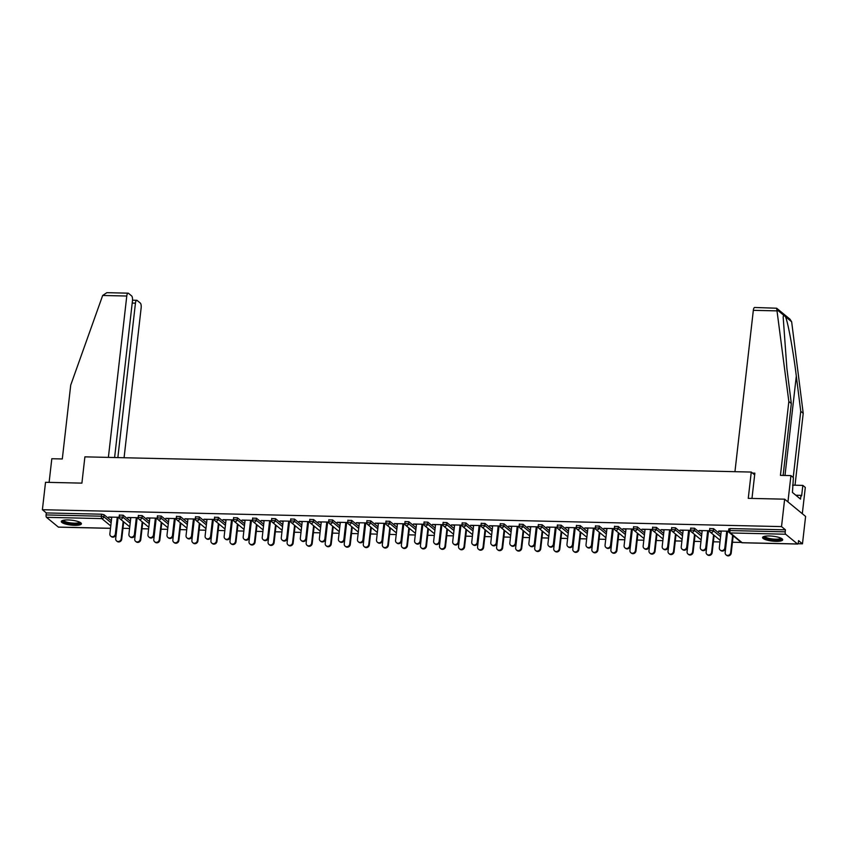 <?xml version="1.0" encoding="UTF-8"?>
<svg xmlns="http://www.w3.org/2000/svg" width="848" height="848" viewBox="0 0 848 848"><rect width="100%" height="100%" fill="white"/><g stroke="black" fill="none" stroke-linecap="round" stroke-linejoin="round"><path stroke-width="1.27" d="M74.624 525.336A10.134 2.459 -173.5 0 0 81.419 523.788A10.134 2.459 -173.5 0 0 68.094 519.962A10.134 2.459 -173.5 0 0 61.289 521.499A10.134 2.459 -173.5 0 0 74.624 525.336M775.899 541.353A10.134 2.459 -173.5 0 0 782.693 539.805A10.134 2.459 -173.5 0 0 769.369 535.968A10.134 2.459 -173.5 0 0 762.575 537.515A10.134 2.459 -173.5 0 0 775.899 541.353M58.703 527.096A1.95 0.668 -88.7 0 1 58.533 527.159A1.95 0.668 -88.7 0 1 58.364 527.096L46.502 517.333A1.95 0.668 -88.7 0 1 46.089 514.937L46.322 512.934L42.4 509.712L45.527 482.3L81.906 483.127L84.895 456.849L751.264 472.06L748.265 498.348L784.644 499.175L805.6 516.421L802.473 543.833L798.562 540.611L798.328 542.614A1.95 0.668 91.3 0 1 797.661 544.045L742.35 542.773A1.95 0.668 91.3 0 0 742.519 542.72M122.971 528.315L129.574 528.463M142.019 528.749L148.623 528.898M161.067 529.184L167.671 529.332M180.115 529.618L186.719 529.767M199.153 530.053L205.757 530.201M218.201 530.488L224.805 530.636M237.249 530.922L243.853 531.071M256.297 531.357L262.901 531.505M275.346 531.791L281.939 531.94M294.383 532.226L300.987 532.374M313.431 532.661L320.035 532.82M332.48 533.095L339.083 533.254M351.528 533.53L358.132 533.689M370.565 533.964L377.169 534.123M389.614 534.399L396.217 534.558M408.662 534.834L415.266 534.993M427.71 535.268L434.314 535.427M446.758 535.713L453.351 535.862M465.796 536.148L472.4 536.296M484.844 536.583L491.448 536.731M503.892 537.017L510.496 537.166M522.94 537.452L529.544 537.6M541.978 537.886L548.582 538.035M561.026 538.321L567.63 538.469M580.074 538.756L586.678 538.904M599.123 539.19L605.726 539.339M618.16 539.625L624.764 539.773M637.208 540.059L643.812 540.208M656.257 540.494L662.86 540.642M675.305 540.929L681.909 541.077M694.353 541.363L700.946 541.512M713.391 541.798L719.994 541.946M732.439 542.232L741.29 542.434M798.032 543.727L802.473 543.833M754.656 474.859L751.264 472.06M728.93 529.025L730.139 528.558L729.905 530.551L785.216 531.823A1.95 0.668 91.3 0 0 785.63 534.219L797.491 543.971A1.95 0.668 91.3 0 0 797.661 544.045M730.139 528.558L785.439 529.82L781.527 526.597L784.644 499.175M785.216 531.823L785.439 529.82M42.4 509.712L781.527 526.597M728.591 531.198L718.765 530.975M718.712 531.41L721.192 531.463M726.683 531.59L728.676 531.632M733.467 536L732.555 535.978M733.096 536.434L734.008 536.455M119.473 515.107L123.13 515.192L130.412 521.181M46.322 512.934L101.622 514.206L104.081 514.757L111.364 520.746M138.171 517.715L127.751 517.481L130.772 517.98M136.263 518.107L138.256 518.16M142.687 522.951L143.588 522.972M143.047 522.516L142.135 522.495M157.558 515.976L161.226 516.061L168.498 522.05M176.267 518.584L165.837 518.351L168.869 518.849M174.359 518.976L176.342 519.029M180.772 523.82L181.684 523.841M181.133 523.396L180.232 523.375M195.655 516.856L199.312 516.93L206.594 522.919M214.353 519.453L203.933 519.22L206.954 519.729M212.445 519.845L214.438 519.898M218.869 524.689L219.77 524.711M219.229 524.265L218.318 524.244M233.741 517.725L237.408 517.799L244.68 523.788M252.45 520.322L242.019 520.089L245.051 520.598M250.542 520.714L252.524 520.767M256.955 525.559L257.866 525.58M257.315 525.135L256.414 525.113M271.837 518.594L275.494 518.679L282.776 524.658M290.535 521.191L280.116 520.958L283.137 521.467M288.627 521.584L290.62 521.637M295.051 526.428L295.952 526.449M295.411 526.004L294.5 525.983M309.923 519.464L313.59 519.548L320.862 525.527M328.632 522.071L318.201 521.827L321.233 522.336M326.724 522.463L328.706 522.506M333.137 527.297L334.048 527.318M333.497 526.873L332.596 526.852M348.019 520.333L351.676 520.418L358.958 526.396M366.718 522.94L356.298 522.697L359.319 523.205M364.82 523.333L366.802 523.375M371.233 528.166L372.134 528.187M371.594 527.742L370.682 527.721M386.105 521.202L389.773 521.287L397.044 527.276M404.814 523.81L394.384 523.566L397.415 524.075M402.906 524.202L404.888 524.244M409.319 529.035L410.231 529.057M409.679 528.611L408.778 528.59M424.201 522.071L427.858 522.156L435.141 528.145M442.91 524.679L432.48 524.435L435.501 524.944M441.002 525.071L442.985 525.113M447.415 529.905L448.316 529.926M447.776 529.481L446.864 529.459M462.287 522.94L465.955 523.025L473.237 529.014M480.996 525.548L470.566 525.304L473.597 525.813M479.088 525.94L481.081 525.983M485.501 530.774L486.413 530.795M485.872 530.35L484.961 530.329M500.384 523.81L504.041 523.894L511.323 529.883M519.093 526.417L508.662 526.173L511.683 526.682M517.185 526.809L519.167 526.852M523.598 531.643L524.499 531.664M523.958 531.219L523.057 531.198M538.48 524.679L542.137 524.764L549.419 530.753M557.178 527.286L546.759 527.043L549.78 527.551M555.27 527.679L557.263 527.721M561.694 532.512L562.595 532.533M562.054 532.088L561.143 532.067M576.566 525.548L580.233 525.633L587.505 531.622M595.275 528.156L584.844 527.922L587.876 528.421M593.367 528.548L595.349 528.59M599.78 533.392L600.691 533.403M600.14 532.957L599.239 532.936M614.662 526.417L618.319 526.502L625.601 532.491M633.361 529.025L622.941 528.792L625.962 529.29M631.453 529.417L633.445 529.459M637.876 534.261L638.777 534.282M638.237 533.827L637.325 533.805M652.748 527.286L656.416 527.371L663.687 533.36M671.457 529.894L661.027 529.661L664.058 530.159M669.549 530.286L671.531 530.329M675.962 535.13L676.874 535.152M676.322 534.696L675.421 534.675M690.844 528.156L694.501 528.24L701.784 534.229M709.543 530.763L699.123 530.53L702.144 531.028M707.635 531.155L709.628 531.198M714.058 536L714.959 536.021M714.419 535.565L713.507 535.544M709.882 528.59L713.55 528.675L720.832 534.664M695.01 535.565L695.911 535.586M695.371 535.13L694.47 535.109M690.505 530.329L680.075 530.095L683.096 530.594M688.597 530.721L690.579 530.763M671.796 527.721L675.453 527.806L682.735 533.795M656.914 534.696L657.825 534.717M657.285 534.261L656.373 534.24M652.409 529.459L641.978 529.226L645.01 529.724M650.501 529.852L652.483 529.894M633.7 526.852L637.367 526.937L644.639 532.926M618.828 533.827L619.729 533.848M619.188 533.392L618.277 533.371M614.312 528.59L603.893 528.357L606.914 528.855M612.415 528.982L614.397 529.025M595.614 525.983L599.271 526.067L606.553 532.056M580.732 532.947L581.643 532.968M581.092 532.523L580.191 532.502M576.227 527.721L565.796 527.477L568.828 527.986M574.319 528.113L576.301 528.156M557.518 525.113L561.185 525.198L568.457 531.187M542.646 532.078L543.547 532.099M543.006 531.654L542.095 531.632M538.13 526.852L527.71 526.608L530.731 527.117M536.233 527.244L538.215 527.286M519.432 524.244L523.089 524.329L530.371 530.318M504.549 531.208L505.461 531.23M504.91 530.784L504.009 530.763M500.044 525.983L489.614 525.739L492.646 526.248M498.136 526.375L500.119 526.417M481.335 523.375L485.003 523.46L492.275 529.449M466.464 530.339L467.365 530.36M466.824 529.915L465.912 529.894M461.948 525.113L451.528 524.87L454.549 525.378M460.04 525.506L462.033 525.548M443.25 522.506L446.907 522.591L454.189 528.58M428.367 529.47L429.279 529.491M428.728 529.046L427.827 529.025M423.862 524.244L413.432 524L416.463 524.509M421.954 524.636L423.936 524.679M405.153 521.637L408.821 521.721L416.092 527.71M390.281 528.601L391.182 528.622M390.642 528.177L389.73 528.156M385.766 523.375L375.346 523.131L378.367 523.64M383.858 523.767L385.851 523.81M367.067 520.767L370.724 520.852L378.007 526.841M352.185 527.732L353.097 527.753M352.545 527.308L351.644 527.286M347.68 522.506L337.25 522.262L340.271 522.771M345.772 522.898L347.754 522.94M328.971 519.898L332.639 519.983L339.91 525.961M314.089 526.862L315 526.884M314.46 526.438L313.548 526.417M309.584 521.637L299.164 521.393L302.185 521.902M307.676 522.029L309.668 522.071M290.875 519.029L294.542 519.114L301.824 525.092M276.003 525.993L276.904 526.014M276.363 525.569L275.462 525.548M271.498 520.757L261.067 520.524L264.088 521.032M269.59 521.149L271.572 521.202M252.789 518.16L256.446 518.234L263.728 524.223M237.906 525.124L238.818 525.145M238.277 524.7L237.366 524.679M233.401 519.888L222.971 519.654L226.003 520.163M231.493 520.28L233.476 520.333M214.692 517.291L218.36 517.365L225.632 523.354M199.821 524.255L200.722 524.276M200.181 523.831L199.269 523.81M195.305 519.018L184.885 518.785L187.906 519.283M193.408 519.411L195.39 519.464M176.607 516.411L180.264 516.496L187.546 522.485M161.724 523.386L162.636 523.407M162.085 522.951L161.184 522.94M157.219 518.149L146.789 517.916L149.82 518.414M155.311 518.541L157.293 518.594M138.51 515.542L142.178 515.626L149.449 521.615M123.638 522.516L124.539 522.538M123.999 522.082L123.087 522.061M119.123 517.28L108.703 517.047L111.724 517.545M117.225 517.672L119.208 517.715M721.245 531.028L719.337 547.755A2.926 2.65 -50.6 0 0 723.058 550.352A2.926 2.65 -50.6 0 0 724.828 547.882L725.369 548.338A2.926 2.65 129.4 0 1 720.768 550.532L720.228 550.076M727.277 531.601L725.369 548.338M726.736 531.155L724.828 547.882M730.658 552.673L731.199 553.129A2.926 2.65 129.4 0 1 726.598 555.323L726.047 554.868A2.926 2.65 -50.6 0 0 730.658 552.673L732.63 535.321M727.542 531.611L725.157 552.557A2.926 2.65 -50.6 0 0 726.047 554.868M731.199 553.129L733.149 536M781.421 538.395A8.766 2.131 6.5 0 1 771.076 539.582A8.766 2.131 6.5 0 1 764.122 536.424M764.758 536.275A8.12 1.972 -173.5 0 0 771.277 538.809A8.12 1.972 -173.5 0 0 780.838 538.109M762.882 537.007A10.059 2.438 -173.5 0 0 770.832 539.869A10.059 2.438 -173.5 0 0 782.513 539.243M80.147 522.379A8.766 2.131 6.5 0 1 78.048 523.757A8.766 2.131 6.5 0 1 67.84 523.195A8.766 2.131 6.5 0 1 62.847 520.407M63.483 520.259A8.12 1.972 -173.5 0 0 68.921 522.612A8.12 1.972 -173.5 0 0 77.624 522.972A8.12 1.972 -173.5 0 0 79.564 522.092M61.607 520.99A10.059 2.438 -173.5 0 0 68.741 523.714A10.059 2.438 -173.5 0 0 79.012 524.064A10.059 2.438 -173.5 0 0 81.238 523.227M793.209 477.477L800.745 411.301L803.215 413.336L791.65 321.774L789.986 319.187L776.662 308.227L788.841 401.507L791.322 403.542L783.128 475.421M800.745 411.301L796.314 376.088C793.293 351.189 787.877 321.615 785.418 316.643L783.594 315.149L783.17 317.088L786.88 368.329L791.322 403.542M788.841 401.507L780.436 475.357L790.93 475.601L793.399 477.636L792.445 492.455L800.533 499.112L800.968 495.359L801.636 495.91L802.833 485.395L792.551 485.151M802.833 485.395L805.303 487.43L802.314 513.708L787.94 501.889L790.93 475.601M803.215 413.336L795.032 485.215M734.951 471.689L753.331 310.336A3.901 1.325 -88.7 0 1 754.678 307.474L776.662 308.227M751.975 498.433L754.858 473.142L752.505 473.089M800.968 495.359L795.827 495.232M102.672 295.475L106.848 292.677L128.122 293.164A3.901 1.325 91.3 0 0 126.776 296.026L102.672 295.475L70.723 385.109L62.307 458.959L51.813 458.726L49.11 482.385M124.073 457.74L141.15 307.856A3.901 1.325 91.3 0 0 140.323 303.065L137.132 300.446A3.901 1.325 91.3 0 0 136.793 300.298A3.901 1.325 91.3 0 0 135.447 303.16L132.203 303.086M117.851 457.602L135.447 303.16M114.607 457.528L132.468 300.711A3.901 1.325 91.3 0 0 131.641 295.931L128.461 293.302A3.901 1.325 91.3 0 0 128.122 293.164M108.385 457.379L126.776 296.026M702.197 530.594L700.289 547.32A2.926 2.65 -50.6 0 0 704.01 549.917A2.926 2.65 -50.6 0 0 705.78 547.448L706.331 547.903A2.926 2.65 129.4 0 1 701.72 550.087L701.179 549.642M708.239 531.166L706.331 547.903M707.688 530.721L705.78 547.448M683.149 530.159L681.241 546.886A2.926 2.65 -50.6 0 0 684.961 549.483A2.926 2.65 -50.6 0 0 686.742 547.013L687.283 547.458A2.926 2.65 129.4 0 1 682.682 549.652L682.131 549.207M689.191 530.731L687.283 547.458M688.64 530.286L686.742 547.013M664.101 529.724L662.193 546.451A2.926 2.65 -50.6 0 0 665.913 549.048A2.926 2.65 -50.6 0 0 667.694 546.578L668.235 547.024A2.926 2.65 129.4 0 1 663.634 549.218L663.083 548.773M670.143 530.297L668.235 547.024M669.602 529.852L667.694 546.578M645.063 529.29L643.155 546.017A2.926 2.65 -50.6 0 0 646.876 548.614A2.926 2.65 -50.6 0 0 648.646 546.144L649.186 546.589A2.926 2.65 129.4 0 1 644.586 548.783L644.045 548.338M651.094 529.862L649.186 546.589M650.554 529.417L648.646 546.144M626.015 528.855L624.107 545.582A2.926 2.65 -50.6 0 0 627.827 548.179A2.926 2.65 -50.6 0 0 629.598 545.709L630.149 546.154A2.926 2.65 129.4 0 1 625.538 548.349L624.997 547.903M632.046 529.428L630.149 546.154M631.506 528.982L629.598 545.709M711.61 552.239L712.15 552.695A2.926 2.65 129.4 0 1 707.55 554.889L707.009 554.433A2.926 2.65 -50.6 0 0 711.61 552.239L713.581 534.887M708.504 531.177L706.119 552.122A2.926 2.65 -50.6 0 0 707.009 554.433M712.15 552.695L714.101 535.565M692.562 551.804L693.102 552.26A2.926 2.65 129.4 0 1 688.502 554.454L687.961 553.998A2.926 2.65 -50.6 0 0 692.562 551.804L694.544 534.452M689.456 530.742L687.071 551.677A2.926 2.65 -50.6 0 0 687.961 553.998M693.102 552.26L695.063 535.13M673.513 551.37L674.065 551.825A2.926 2.65 129.4 0 1 669.454 554.02L668.913 553.564A2.926 2.65 -50.6 0 0 673.513 551.37L675.496 534.017M670.408 530.307L668.023 551.242A2.926 2.65 -50.6 0 0 668.913 553.564M674.065 551.825L676.015 534.696M654.476 550.935L655.016 551.391A2.926 2.65 129.4 0 1 650.416 553.574L649.865 553.129A2.926 2.65 -50.6 0 0 654.476 550.935L656.447 533.583M651.359 529.873L648.974 550.808A2.926 2.65 -50.6 0 0 649.865 553.129M655.016 551.391L656.967 534.261M635.428 550.5L635.968 550.956A2.926 2.65 129.4 0 1 631.368 553.14L630.817 552.695A2.926 2.65 -50.6 0 0 635.428 550.5L637.399 533.148M632.322 529.438L629.926 550.373A2.926 2.65 -50.6 0 0 630.817 552.695M635.968 550.956L637.919 533.827M606.967 528.421L605.059 545.147A2.926 2.65 -50.6 0 0 608.779 547.744A2.926 2.65 -50.6 0 0 610.549 545.275L611.101 545.72A2.926 2.65 129.4 0 1 606.5 547.914L605.949 547.469M613.009 528.993L611.101 545.72M612.457 528.548L610.549 545.275M616.379 550.066L616.92 550.511A2.926 2.65 129.4 0 1 612.32 552.705L611.779 552.26A2.926 2.65 -50.6 0 0 616.379 550.066L618.362 532.714M613.274 529.004L610.889 549.939A2.926 2.65 -50.6 0 0 611.779 552.26M616.92 550.511L618.881 533.392M587.918 527.986L586.01 544.713A2.926 2.65 -50.6 0 0 589.731 547.31A2.926 2.65 -50.6 0 0 591.512 544.84L592.052 545.285A2.926 2.65 129.4 0 1 587.452 547.479L586.901 547.034M593.96 528.558L592.052 545.285M593.409 528.113L591.512 544.84M597.331 549.631L597.882 550.076A2.926 2.65 129.4 0 1 593.271 552.271L592.731 551.825A2.926 2.65 -50.6 0 0 597.331 549.631L599.313 532.279M594.225 528.569L591.84 549.504A2.926 2.65 -50.6 0 0 592.731 551.825M597.882 550.076L599.833 532.957M568.87 527.551L566.973 544.278A2.926 2.65 -50.6 0 0 570.693 546.875A2.926 2.65 -50.6 0 0 572.464 544.405L573.004 544.851A2.926 2.65 129.4 0 1 568.404 547.045L567.863 546.6M574.912 528.124L573.004 544.851M574.372 527.679L572.464 544.405M578.283 549.197L578.834 549.642A2.926 2.65 129.4 0 1 574.234 551.836L573.683 551.391A2.926 2.65 -50.6 0 0 578.283 549.197L580.265 531.844M575.177 528.134L572.792 549.069A2.926 2.65 -50.6 0 0 573.683 551.391M578.834 549.642L580.785 532.512M549.833 527.117L547.925 543.844A2.926 2.65 -50.6 0 0 551.645 546.441A2.926 2.65 -50.6 0 0 553.415 543.971L553.967 544.416A2.926 2.65 129.4 0 1 549.356 546.61L548.815 546.165M555.864 527.689L553.967 544.416M555.323 527.244L553.415 543.971M559.245 548.762L559.786 549.207A2.926 2.65 129.4 0 1 555.186 551.401L554.634 550.956A2.926 2.65 -50.6 0 0 559.245 548.762L561.217 531.41M556.129 527.7L553.744 548.635A2.926 2.65 -50.6 0 0 554.634 550.956M559.786 549.207L561.736 532.078M530.784 526.682L528.876 543.409A2.926 2.65 -50.6 0 0 532.597 546.006A2.926 2.65 -50.6 0 0 534.367 543.536L534.918 543.981A2.926 2.65 129.4 0 1 530.307 546.176L529.767 545.73M536.826 527.255L534.918 543.981M536.275 526.809L534.367 543.536M540.197 548.327L540.738 548.773A2.926 2.65 129.4 0 1 536.137 550.967L535.597 550.522A2.926 2.65 -50.6 0 0 540.197 548.327L542.169 530.975M537.091 527.265L534.706 548.2A2.926 2.65 -50.6 0 0 535.597 550.522M540.738 548.773L542.688 531.643M511.736 526.248L509.828 542.974A2.926 2.65 -50.6 0 0 513.549 545.571A2.926 2.65 -50.6 0 0 515.33 543.102L515.87 543.547A2.926 2.65 129.4 0 1 511.27 545.741L510.719 545.296M517.778 526.82L515.87 543.547M517.227 526.375L515.33 543.102M521.149 547.893L521.7 548.338A2.926 2.65 129.4 0 1 517.089 550.532L516.549 550.087A2.926 2.65 -50.6 0 0 521.149 547.893L523.131 530.541M518.043 526.831L515.658 547.766A2.926 2.65 -50.6 0 0 516.549 550.087M521.7 548.338L523.651 531.208M492.688 525.813L490.791 542.54A2.926 2.65 -50.6 0 0 494.501 545.137A2.926 2.65 -50.6 0 0 496.281 542.667L496.822 543.112A2.926 2.65 129.4 0 1 492.222 545.306L491.681 544.861M498.73 526.385L496.822 543.112M498.189 525.94L496.281 542.667M502.101 547.458L502.652 547.903A2.926 2.65 129.4 0 1 498.041 550.098L497.5 549.652A2.926 2.65 -50.6 0 0 502.101 547.458L504.083 530.106M498.995 526.396L496.61 547.331A2.926 2.65 -50.6 0 0 497.5 549.652M502.652 547.903L504.602 530.774M473.65 525.378L471.742 542.105A2.926 2.65 -50.6 0 0 475.463 544.702A2.926 2.65 -50.6 0 0 477.233 542.232L477.774 542.678A2.926 2.65 129.4 0 1 473.173 544.872L472.633 544.427M479.682 525.951L477.774 542.678M479.141 525.506L477.233 542.232M483.063 547.024L483.604 547.469A2.926 2.65 129.4 0 1 479.003 549.663L478.452 549.218A2.926 2.65 -50.6 0 0 483.063 547.024L485.035 529.671M479.947 525.961L477.562 546.896A2.926 2.65 -50.6 0 0 478.452 549.218M483.604 547.469L485.554 530.339M454.602 524.944L452.694 541.671A2.926 2.65 -50.6 0 0 456.415 544.268A2.926 2.65 -50.6 0 0 458.185 541.798L458.736 542.243A2.926 2.65 129.4 0 1 454.125 544.437L453.585 543.992M460.634 525.516L458.736 542.243M460.093 525.071L458.185 541.798M464.015 546.589L464.556 547.034A2.926 2.65 129.4 0 1 459.955 549.228L459.415 548.783A2.926 2.65 -50.6 0 0 464.015 546.589L465.987 529.226M460.909 525.527L458.524 546.462A2.926 2.65 -50.6 0 0 459.415 548.783M464.556 547.034L466.506 529.905M435.554 524.509L433.646 541.236A2.926 2.65 -50.6 0 0 437.367 543.833A2.926 2.65 -50.6 0 0 439.147 541.363L439.688 541.808A2.926 2.65 129.4 0 1 435.088 544.003L434.536 543.557M441.596 525.082L439.688 541.808M441.045 524.636L439.147 541.363M444.967 546.154L445.507 546.6A2.926 2.65 129.4 0 1 440.907 548.794L440.366 548.349A2.926 2.65 -50.6 0 0 444.967 546.154L446.949 528.792M441.861 525.092L439.476 546.027A2.926 2.65 -50.6 0 0 440.366 548.349M445.507 546.6L447.468 529.47M416.506 524.075L414.598 540.801A2.926 2.65 -50.6 0 0 418.318 543.398A2.926 2.65 -50.6 0 0 420.099 540.929L420.64 541.374A2.926 2.65 129.4 0 1 416.039 543.568L415.488 543.123M422.548 524.647L420.64 541.374M422.007 524.202L420.099 540.929M425.919 545.72L426.47 546.165A2.926 2.65 129.4 0 1 421.859 548.359L421.318 547.914A2.926 2.65 -50.6 0 0 425.919 545.72L427.901 528.357M422.813 524.658L420.428 545.593A2.926 2.65 -50.6 0 0 421.318 547.914M426.47 546.165L428.42 529.035M397.458 523.64L395.56 540.367A2.926 2.65 -50.6 0 0 399.281 542.964A2.926 2.65 -50.6 0 0 401.051 540.494L401.592 540.939A2.926 2.65 129.4 0 1 396.991 543.133L396.451 542.688M403.5 524.212L401.592 540.939M402.959 523.767L401.051 540.494M406.881 545.285L407.422 545.73A2.926 2.65 129.4 0 1 402.821 547.925L402.27 547.479A2.926 2.65 -50.6 0 0 406.881 545.285L408.853 527.922M403.765 524.223L401.38 545.158A2.926 2.65 -50.6 0 0 402.27 547.479M407.422 545.73L409.372 528.601M378.42 523.205L376.512 539.932A2.926 2.65 -50.6 0 0 380.233 542.529A2.926 2.65 -50.6 0 0 382.003 540.059L382.554 540.505A2.926 2.65 129.4 0 1 377.943 542.699L377.402 542.254M384.451 523.778L382.554 540.505M383.911 523.333L382.003 540.059M387.833 544.851L388.373 545.296A2.926 2.65 129.4 0 1 383.773 547.49L383.222 547.045A2.926 2.65 -50.6 0 0 387.833 544.851L389.804 527.488M384.727 523.778L382.331 544.723A2.926 2.65 -50.6 0 0 383.222 547.045M388.373 545.296L390.324 528.166M359.372 522.771L357.464 539.498A2.926 2.65 -50.6 0 0 361.184 542.095A2.926 2.65 -50.6 0 0 362.955 539.625L363.506 540.07A2.926 2.65 129.4 0 1 358.905 542.264L358.354 541.819M365.414 523.343L363.506 540.07M364.863 522.898L362.955 539.625M368.785 544.416L369.325 544.861A2.926 2.65 129.4 0 1 364.725 547.055L364.184 546.61A2.926 2.65 -50.6 0 0 368.785 544.416L370.767 527.053M365.679 523.343L363.294 544.289A2.926 2.65 -50.6 0 0 364.184 546.61M369.325 544.861L371.276 527.732M340.324 522.336L338.416 539.063A2.926 2.65 -50.6 0 0 342.136 541.66A2.926 2.65 -50.6 0 0 343.917 539.19L344.458 539.635A2.926 2.65 129.4 0 1 339.857 541.83L339.306 541.384M346.366 522.909L344.458 539.635M345.814 522.463L343.917 539.19M349.736 543.981L350.288 544.427A2.926 2.65 129.4 0 1 345.677 546.621L345.136 546.176A2.926 2.65 -50.6 0 0 349.736 543.981L351.719 526.619M346.631 522.909L344.246 543.854A2.926 2.65 -50.6 0 0 345.136 546.176M350.288 544.427L352.238 527.297M321.275 521.902L319.378 538.628A2.926 2.65 -50.6 0 0 323.088 541.225A2.926 2.65 -50.6 0 0 324.869 538.756L325.409 539.201A2.926 2.65 129.4 0 1 320.809 541.395L320.268 540.95M327.317 522.474L325.409 539.201M326.777 522.029L324.869 538.756M330.688 543.547L331.239 543.992A2.926 2.65 129.4 0 1 326.639 546.186L326.088 545.741A2.926 2.65 -50.6 0 0 330.688 543.547L332.67 526.184M327.582 522.474L325.197 543.42A2.926 2.65 -50.6 0 0 326.088 545.741M331.239 543.992L333.19 526.862M302.238 521.467L300.33 538.194A2.926 2.65 -50.6 0 0 304.05 540.791A2.926 2.65 -50.6 0 0 305.821 538.321L306.361 538.766A2.926 2.65 129.4 0 1 301.761 540.96L301.22 540.515M308.269 522.039L306.361 538.766M307.729 521.594L305.821 538.321M311.651 543.112L312.191 543.557A2.926 2.65 129.4 0 1 307.591 545.752L307.04 545.306A2.926 2.65 -50.6 0 0 311.651 543.112L313.622 525.749M308.534 522.039L306.149 542.985A2.926 2.65 -50.6 0 0 307.04 545.306M312.191 543.557L314.142 526.428M283.19 521.032L281.282 537.759A2.926 2.65 -50.6 0 0 285.002 540.356A2.926 2.65 -50.6 0 0 286.772 537.886L287.324 538.332A2.926 2.65 129.4 0 1 282.713 540.526L282.172 540.081M289.232 521.605L287.324 538.332M288.68 521.149L286.772 537.886M292.602 542.678L293.143 543.123A2.926 2.65 129.4 0 1 288.543 545.317L288.002 544.872A2.926 2.65 -50.6 0 0 292.602 542.678L294.574 525.315M289.497 521.605L287.112 542.55A2.926 2.65 -50.6 0 0 288.002 544.872M293.143 543.123L295.093 525.993M264.141 520.598L262.233 537.325A2.926 2.65 -50.6 0 0 265.954 539.922A2.926 2.65 -50.6 0 0 267.735 537.452L268.275 537.897A2.926 2.65 129.4 0 1 263.675 540.091L263.124 539.635M270.183 521.17L268.275 537.897M269.632 520.714L267.735 537.452M273.554 542.243L274.095 542.688A2.926 2.65 129.4 0 1 269.494 544.882L268.954 544.437A2.926 2.65 -50.6 0 0 273.554 542.243L275.536 524.88M270.448 521.17L268.063 542.116A2.926 2.65 -50.6 0 0 268.954 544.437M274.095 542.688L276.056 525.559M245.093 520.163L243.185 536.89A2.926 2.65 -50.6 0 0 246.906 539.476A2.926 2.65 -50.6 0 0 248.687 537.007L249.227 537.462A2.926 2.65 129.4 0 1 244.627 539.657L244.076 539.201M251.135 520.736L249.227 537.462M250.595 520.28L248.687 537.007M254.506 541.808L255.057 542.254A2.926 2.65 129.4 0 1 250.446 544.448L249.906 544.003A2.926 2.65 -50.6 0 0 254.506 541.808L256.488 524.446M251.4 520.736L249.015 541.681A2.926 2.65 -50.6 0 0 249.906 544.003M255.057 542.254L257.008 525.124M226.056 519.729L224.148 536.455A2.926 2.65 -50.6 0 0 227.868 539.042A2.926 2.65 -50.6 0 0 229.638 536.572L230.179 537.028A2.926 2.65 129.4 0 1 225.579 539.222L225.038 538.766M232.087 520.301L230.179 537.028M231.546 519.845L229.638 536.572M235.468 541.374L236.009 541.819A2.926 2.65 129.4 0 1 231.409 544.013L230.857 543.568A2.926 2.65 -50.6 0 0 235.468 541.374L237.44 524.011M232.352 520.301L229.967 541.247A2.926 2.65 -50.6 0 0 230.857 543.568M236.009 541.819L237.959 524.689M207.007 519.294L205.099 536.021A2.926 2.65 -50.6 0 0 208.82 538.607A2.926 2.65 -50.6 0 0 210.59 536.137L211.141 536.593A2.926 2.65 129.4 0 1 206.53 538.787L205.99 538.332M213.039 519.866L211.141 536.593M212.498 519.411L210.59 536.137M216.42 540.939L216.961 541.384A2.926 2.65 129.4 0 1 212.36 543.579L211.809 543.123A2.926 2.65 -50.6 0 0 216.42 540.939L218.392 523.576M213.314 519.866L210.919 540.812A2.926 2.65 -50.6 0 0 211.809 543.123M216.961 541.384L218.911 524.255M187.959 518.849L186.051 535.586A2.926 2.65 -50.6 0 0 189.772 538.173A2.926 2.65 -50.6 0 0 191.542 535.703L192.093 536.159A2.926 2.65 129.4 0 1 187.493 538.353L186.942 537.897M194.001 519.432L192.093 536.159M193.45 518.976L191.542 535.703M197.372 540.505L197.913 540.95A2.926 2.65 129.4 0 1 193.312 543.144L192.772 542.688A2.926 2.65 -50.6 0 0 197.372 540.505L199.354 523.142M194.266 519.432L191.881 540.377A2.926 2.65 -50.6 0 0 192.772 542.688M197.913 540.95L199.874 523.82M168.911 518.414L167.003 535.152A2.926 2.65 -50.6 0 0 170.724 537.738A2.926 2.65 -50.6 0 0 172.504 535.268L173.045 535.724A2.926 2.65 129.4 0 1 168.445 537.918L167.893 537.462M174.953 518.997L173.045 535.724M174.402 518.541L172.504 535.268M178.324 540.059L178.875 540.515A2.926 2.65 129.4 0 1 174.264 542.709L173.723 542.254A2.926 2.65 -50.6 0 0 178.324 540.059L180.306 522.707M175.218 518.997L172.833 539.943A2.926 2.65 -50.6 0 0 173.723 542.254M178.875 540.515L180.825 523.386M149.863 517.98L147.965 534.706A2.926 2.65 -50.6 0 0 151.686 537.303A2.926 2.65 -50.6 0 0 153.456 534.834L153.997 535.289A2.926 2.65 129.4 0 1 149.396 537.484L148.856 537.028M155.905 518.563L153.997 535.289M155.364 518.107L153.456 534.834M159.276 539.625L159.827 540.081A2.926 2.65 129.4 0 1 155.226 542.275L154.675 541.819A2.926 2.65 -50.6 0 0 159.276 539.625L161.258 522.273M156.17 518.563L153.785 539.508A2.926 2.65 -50.6 0 0 154.675 541.819M159.827 540.081L161.777 522.951M130.825 517.545L128.917 534.272A2.926 2.65 -50.6 0 0 132.638 536.869A2.926 2.65 -50.6 0 0 134.408 534.399L134.959 534.855A2.926 2.65 129.4 0 1 130.348 537.049L129.808 536.593M136.857 518.128L134.959 534.855M136.316 517.672L134.408 534.399M140.238 539.19L140.779 539.646A2.926 2.65 129.4 0 1 136.178 541.84L135.627 541.384A2.926 2.65 -50.6 0 0 140.238 539.19L142.21 521.838M137.122 518.128L134.737 539.074A2.926 2.65 -50.6 0 0 135.627 541.384M140.779 539.646L142.729 522.516M111.777 517.11L109.869 533.837A2.926 2.65 -50.6 0 0 113.59 536.434A2.926 2.65 -50.6 0 0 115.36 533.964L115.911 534.42A2.926 2.65 129.4 0 1 111.3 536.614L110.759 536.159M117.819 517.683L115.911 534.42M117.268 517.238L115.36 533.964M121.19 538.756L121.73 539.211A2.926 2.65 129.4 0 1 117.13 541.406L116.589 540.95A2.926 2.65 -50.6 0 0 121.19 538.756L123.161 521.403M118.084 517.693L115.699 538.639A2.926 2.65 -50.6 0 0 116.589 540.95M121.73 539.211L123.681 522.082M785.63 534.219L730.319 532.947L742.18 542.709L797.491 543.971M728.824 528.855L728.602 530.848L729.905 530.551A1.95 0.668 91.3 0 0 730.319 532.947A1.95 1.77 129.4 0 1 729.301 532.576L741.163 542.338A1.95 1.95 0 0 0 742.35 542.773A1.95 0.668 91.3 0 1 742.18 542.709A1.95 1.77 129.4 0 1 741.163 542.338M58.364 527.096L110.505 528.283M110.77 525.972L101.813 518.594L46.502 517.333M46.089 514.937L101.4 516.199L101.622 514.206M104.081 514.757L103.859 516.761A1.95 1.77 -50.6 0 1 101.813 518.594A1.95 0.668 -88.7 0 1 101.4 516.199L103.859 516.761L111.13 522.75M713.55 528.675L713.316 530.678L720.599 536.667M710.253 532.141A1.95 1.77 129.4 0 0 711.281 532.512A1.95 1.77 -50.6 0 0 713.316 530.678L709.553 530.413A1.95 1.95 0 0 0 710.253 532.141L720.185 540.314M694.501 528.24L694.279 530.244L701.55 536.233M675.453 527.806L675.231 529.809L682.502 535.798M656.416 527.371L656.182 529.375L663.465 535.364M637.367 526.937L637.134 528.94L644.416 534.929M618.319 526.502L618.097 528.505L625.368 534.494M599.271 526.067L599.048 528.071L606.32 534.06M580.233 525.633L580 527.636L587.282 533.625M561.185 525.198L560.952 527.202L568.234 533.191M542.137 524.764L541.914 526.767L549.186 532.756M523.089 524.329L522.866 526.332L530.138 532.321M504.041 523.894L503.818 525.898L511.1 531.887M485.003 523.46L484.77 525.463L492.052 531.452M465.955 523.025L465.722 525.029L473.004 531.018M446.907 522.591L446.684 524.594L453.956 530.583M427.858 522.156L427.636 524.159L434.907 530.148M408.821 521.721L408.588 523.725L415.87 529.714M389.773 521.287L389.539 523.29L396.822 529.269M370.724 520.852L370.502 522.856L377.773 528.834M351.676 520.418L351.454 522.421L358.725 528.399M332.639 519.983L332.405 521.986L339.688 527.965M313.59 519.548L313.357 521.552L320.639 527.53M294.542 519.114L294.309 521.107L301.591 527.096M275.494 518.679L275.271 520.672L282.543 526.661M256.446 518.234L256.223 520.237L263.495 526.226M237.408 517.799L237.175 519.803L244.457 525.792M218.36 517.365L218.127 519.368L225.409 525.357M199.312 516.93L199.089 518.934L206.361 524.923M180.264 516.496L180.041 518.499L187.313 524.488M161.226 516.061L160.993 518.064L168.275 524.053M142.178 515.626L141.945 517.63L149.227 523.619M123.13 515.192L122.907 517.195L130.179 523.184M691.205 531.707A1.95 1.77 129.4 0 0 692.233 532.078A1.95 1.77 -50.6 0 0 694.279 530.244L690.505 529.979A1.95 1.95 0 0 0 691.205 531.707L701.137 539.879M672.157 531.272A1.95 1.77 129.4 0 0 673.185 531.643A1.95 1.77 -50.6 0 0 675.231 529.809L671.468 529.544A1.95 1.95 0 0 0 672.157 531.272L682.089 539.445M653.119 530.837A1.95 1.77 129.4 0 0 654.137 531.208A1.95 1.77 -50.6 0 0 656.182 529.375L652.419 529.11A1.95 1.95 0 0 0 653.119 530.837L663.051 539.01M634.071 530.403A1.95 1.77 129.4 0 0 635.088 530.774A1.95 1.77 -50.6 0 0 637.134 528.94L633.371 528.675A1.95 1.95 0 0 0 634.071 530.403L644.003 538.575M615.023 529.968A1.95 1.77 129.4 0 0 616.051 530.339A1.95 1.77 -50.6 0 0 618.097 528.505L614.323 528.24A1.95 1.95 0 0 0 615.023 529.968L624.955 538.141M595.974 529.534A1.95 1.77 129.4 0 0 597.003 529.905A1.95 1.77 -50.6 0 0 599.048 528.071L595.275 527.806A1.95 1.95 0 0 0 595.974 529.534L605.907 537.706M576.937 529.099A1.95 1.77 129.4 0 0 577.954 529.47A1.95 1.77 -50.6 0 0 580 527.636L576.237 527.371A1.95 1.95 0 0 0 576.937 529.099L586.858 537.272M557.889 528.664A1.95 1.77 129.4 0 0 558.906 529.035A1.95 1.77 -50.6 0 0 560.952 527.202L557.189 526.937A1.95 1.95 0 0 0 557.889 528.664L567.821 536.837M538.84 528.23A1.95 1.77 129.4 0 0 539.869 528.601A1.95 1.77 -50.6 0 0 541.914 526.767L538.141 526.502A1.95 1.95 0 0 0 538.84 528.23L548.773 536.402M519.792 527.795A1.95 1.77 129.4 0 0 520.82 528.166A1.95 1.77 -50.6 0 0 522.866 526.332L519.093 526.067A1.95 1.95 0 0 0 519.792 527.795L529.724 535.968M500.744 527.361A1.95 1.77 129.4 0 0 501.772 527.732A1.95 1.77 -50.6 0 0 503.818 525.898L500.055 525.633A1.95 1.95 0 0 0 500.744 527.361L510.676 535.533M481.706 526.926A1.95 1.77 129.4 0 0 482.724 527.297A1.95 1.77 -50.6 0 0 484.77 525.463L481.007 525.198A1.95 1.95 0 0 0 481.706 526.926L491.639 535.099M462.658 526.491A1.95 1.77 129.4 0 0 463.676 526.862A1.95 1.77 -50.6 0 0 465.722 525.029L461.959 524.764A1.95 1.95 0 0 0 462.658 526.491L472.59 534.664M443.61 526.057A1.95 1.77 129.4 0 0 444.638 526.428A1.95 1.77 -50.6 0 0 446.684 524.594L442.91 524.329A1.95 1.95 0 0 0 443.61 526.057L453.542 534.229M424.562 525.622A1.95 1.77 129.4 0 0 425.59 525.993A1.95 1.77 -50.6 0 0 427.636 524.159L423.873 523.894A1.95 1.95 0 0 0 424.562 525.622L434.494 533.784M405.524 525.188A1.95 1.77 129.4 0 0 406.542 525.559A1.95 1.77 -50.6 0 0 408.588 523.725L404.825 523.46A1.95 1.95 0 0 0 405.524 525.188L415.446 533.35M386.476 524.753A1.95 1.77 129.4 0 0 387.494 525.124A1.95 1.77 -50.6 0 0 389.539 523.29L385.776 523.025A1.95 1.95 0 0 0 386.476 524.753L396.408 532.915M367.428 524.318A1.95 1.77 129.4 0 0 368.456 524.689A1.95 1.77 -50.6 0 0 370.502 522.856L366.728 522.591A1.95 1.95 0 0 0 367.428 524.318L377.36 532.48M348.38 523.884A1.95 1.77 129.4 0 0 349.408 524.255A1.95 1.77 -50.6 0 0 351.454 522.421L347.68 522.156A1.95 1.95 0 0 0 348.38 523.884L358.312 532.046M329.331 523.449A1.95 1.77 129.4 0 0 330.36 523.82A1.95 1.77 -50.6 0 0 332.405 521.986L328.642 521.721A1.95 1.95 0 0 0 329.331 523.449L339.264 531.611M310.294 523.004A1.95 1.77 129.4 0 0 311.311 523.386A1.95 1.77 -50.6 0 0 313.357 521.552L309.594 521.287A1.95 1.95 0 0 0 310.294 523.004L320.226 531.177M291.246 522.569A1.95 1.77 129.4 0 0 292.274 522.951A1.95 1.77 -50.6 0 0 294.309 521.107L290.546 520.852A1.95 1.95 0 0 0 291.246 522.569L301.178 530.742M272.197 522.135A1.95 1.77 129.4 0 0 273.226 522.516A1.95 1.77 -50.6 0 0 275.271 520.672L271.498 520.418A1.95 1.95 0 0 0 272.197 522.135L282.13 530.307M253.149 521.7A1.95 1.77 129.4 0 0 254.177 522.082A1.95 1.77 -50.6 0 0 256.223 520.237L252.46 519.983A1.95 1.95 0 0 0 253.149 521.7L263.081 529.873M234.112 521.266A1.95 1.77 129.4 0 0 235.129 521.647A1.95 1.77 -50.6 0 0 237.175 519.803L233.412 519.548A1.95 1.95 0 0 0 234.112 521.266L244.044 529.438M215.063 520.831A1.95 1.77 129.4 0 0 216.081 521.213A1.95 1.77 -50.6 0 0 218.127 519.368L214.364 519.114A1.95 1.95 0 0 0 215.063 520.831L224.996 529.004M196.015 520.396A1.95 1.77 129.4 0 0 197.043 520.778A1.95 1.77 -50.6 0 0 199.089 518.934L195.316 518.679A1.95 1.95 0 0 0 196.015 520.396L205.947 528.569M176.967 519.962A1.95 1.77 129.4 0 0 177.995 520.333A1.95 1.77 -50.6 0 0 180.041 518.499L176.267 518.245A1.95 1.95 0 0 0 176.967 519.962L186.899 528.134M157.929 519.527A1.95 1.77 129.4 0 0 158.947 519.898A1.95 1.77 -50.6 0 0 160.993 518.064L157.23 517.81A1.95 1.95 0 0 0 157.929 519.527L167.851 527.7M138.881 519.093A1.95 1.77 129.4 0 0 139.899 519.464A1.95 1.77 -50.6 0 0 141.945 517.63L138.182 517.365A1.95 1.95 0 0 0 138.881 519.093L148.813 527.265M119.833 518.658A1.95 1.77 129.4 0 0 120.861 519.029A1.95 1.77 -50.6 0 0 122.907 517.195L119.133 516.93A1.95 1.95 0 0 0 119.833 518.658L129.765 526.831M791.65 321.774L785.418 316.643M783.594 315.149L777.351 310.008M777.436 310.887L753.331 310.336M784.994 475.463L796.314 376.088M110.494 528.346L58.533 527.159M728.602 530.848A1.95 1.95 0 0 0 729.301 532.576M709.787 528.41L709.553 530.413M690.738 527.975L690.505 529.979M671.69 527.541L671.468 529.544M652.642 527.106L652.419 529.11M633.604 526.672L633.371 528.675M614.556 526.237L614.323 528.24M595.508 525.802L595.275 527.806M576.46 525.368L576.237 527.371M557.412 524.933L557.189 526.937M538.374 524.499L538.141 526.502M519.326 524.064L519.093 526.067M500.278 523.629L500.055 525.633M481.229 523.195L481.007 525.198M462.192 522.76L461.959 524.764M443.144 522.326L442.91 524.329M424.095 521.891L423.873 523.894M405.047 521.456L404.825 523.46M386.01 521.022L385.776 523.025M366.961 520.587L366.728 522.591M347.913 520.153L347.68 522.156M328.865 519.718L328.642 521.721M309.817 519.283L309.594 521.287M290.779 518.849L290.546 520.852M271.731 518.414L271.498 520.418M252.683 517.98L252.46 519.983M233.635 517.545L233.412 519.548M214.597 517.11L214.364 519.114M195.549 516.676L195.316 518.679M176.501 516.241L176.267 518.245M157.452 515.807L157.23 517.81M138.404 515.372L138.182 517.365M119.367 514.937L119.133 516.93M136.793 300.298L132.521 300.203"/></g></svg>
